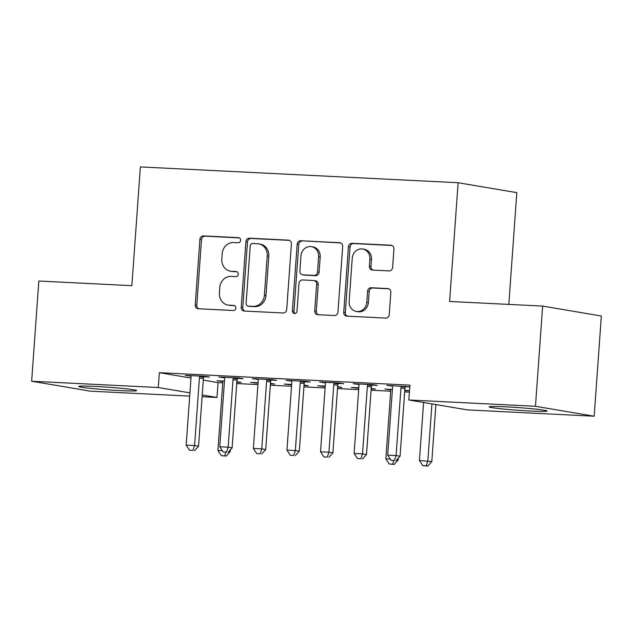 <?xml version="1.0" encoding="UTF-8"?>
<svg xmlns="http://www.w3.org/2000/svg" width="633" height="633" viewBox="0 0 633 633"><rect width="100%" height="100%" fill="white"/><g stroke="black" fill="none" stroke-linecap="round" stroke-linejoin="round"><path stroke-width="0.95" d="M240.627 240.318A2.556 2.31 -80.4 0 0 238.499 237.652L203.47 235.911A3.656 3.3 -80.4 0 0 199.909 239.393L195.217 304.956A3.656 3.3 -80.4 0 0 198.248 308.762L233.276 310.502A2.556 2.31 -80.4 0 0 233.886 305.43A2.556 2.31 -80.4 0 0 233.64 305.399L229.114 305.177A11.695 10.547 -80.4 0 1 227.991 305.059A11.695 10.547 -80.4 0 1 219.398 293L219.786 287.532A11.695 10.547 -80.4 0 1 231.172 276.399L235.705 276.629A2.556 2.31 -80.4 0 0 236.315 271.557A2.556 2.31 -80.4 0 0 236.069 271.525L231.536 271.304A11.695 10.547 -80.4 0 1 230.42 271.185A11.695 10.547 -80.4 0 1 221.827 259.126L222.215 253.659A11.695 10.547 -80.4 0 1 233.601 242.526L238.135 242.756A2.556 2.31 -80.4 0 0 240.627 240.318M530.501 411.023A29.047 1.337 4.1 0 1 489.159 406.845A29.047 1.337 4.1 0 1 505.751 406.829A29.047 1.337 4.1 0 1 547.102 410.999A29.047 1.337 4.1 0 1 530.501 411.023M120.064 390.608A29.047 1.337 4.1 0 1 78.714 386.439A29.047 1.337 4.1 0 1 95.314 386.423A29.047 1.337 4.1 0 1 136.665 390.593A29.047 1.337 4.1 0 1 120.064 390.608M389.058 270.916A3.656 3.3 -80.4 0 0 392.618 267.435L393.932 249.038A3.656 3.3 -80.4 0 0 390.893 245.232L351.995 243.301A3.656 3.3 -80.4 0 0 348.435 246.775L343.735 312.338A3.656 3.3 -80.4 0 0 346.773 316.144L385.679 318.082A3.656 3.3 -80.4 0 0 389.232 314.601L390.822 292.383A3.656 3.3 -80.4 0 0 387.792 288.577L371.144 287.746A3.656 3.3 -80.4 0 0 367.583 291.227L366.792 302.25A9.78 8.822 -80.4 0 1 356.339 311.452A9.78 8.822 -80.4 0 1 349.155 301.371L352.249 258.209A9.78 8.822 -80.4 0 1 362.701 249.006A9.78 8.822 -80.4 0 1 369.886 259.087L369.371 266.279A3.656 3.3 -80.4 0 0 372.41 270.085L389.058 270.916M408.839 399.985L535.463 406.283L594.165 416.213L467.542 409.915L408.839 399.985L409.899 385.141L159.342 372.679L158.274 387.523L189.924 392.879M189.694 396.1L90.353 391.162L31.65 381.224L38.835 281.036L131.87 285.665L140.384 166.922L458.118 182.723L449.612 301.466L542.647 306.087L535.463 406.283M31.65 381.224L158.274 387.523M291.402 243.942A3.656 3.3 -80.4 0 0 288.363 240.136L249.465 238.198A3.656 3.3 -80.4 0 0 245.905 241.679L241.205 307.242A3.656 3.3 -80.4 0 0 244.243 311.048L283.141 312.979A3.656 3.3 -80.4 0 0 286.702 309.505L291.402 243.942M300.73 240.754L339.628 242.684A3.656 3.3 -80.4 0 1 342.667 246.49L337.967 312.053A3.656 3.3 -80.4 0 1 334.406 315.527L317.758 314.704A3.656 3.3 -80.4 0 1 314.728 310.898L316.627 284.304A3.656 3.3 -80.4 0 0 313.596 280.498L302.55 279.952A3.656 3.3 -80.4 0 0 298.99 283.434L297.012 311.112A2.556 2.31 -80.4 0 1 292.391 310.882L297.17 244.227A3.656 3.3 -80.4 0 1 300.73 240.754L340.665 242.93M508.813 304.41L516.821 192.654L458.118 182.723M371.903 385.101L377.339 385.37L373.375 384.698L353.222 383.693L358.8 384.445M392.42 389.437L384.951 389.066L390.529 389.817M404.78 390.529L409.076 390.743L404.811 390.055M304.726 381.762L310.17 382.031L306.198 381.359L286.045 380.354L291.623 381.106M325.243 386.098L317.782 385.726L325.212 386.565M337.603 387.182L341.899 387.396L337.642 386.716M237.557 378.415L242.993 378.692L239.029 378.02L218.876 377.015L224.446 377.766M258.066 382.759L250.605 382.387L258.035 383.226M270.433 383.843L274.722 384.057L270.465 383.376M159.342 372.679L190.992 378.036M203.28 380.116L218.045 382.617L222.761 382.846M236.742 383.543L257.932 384.595M270.331 385.212L291.52 386.265M303.919 386.882L325.109 387.942M337.508 388.551L358.697 389.611M371.096 390.229L390.703 391.202M404.685 391.898L409.401 392.128M224.478 381.09L217.016 380.718L222.594 381.47M236.845 382.174L241.133 382.387L236.877 381.699M203.968 376.746L209.404 377.015L205.44 376.35L185.287 375.345L190.857 376.097M291.655 384.429L284.193 384.057L291.623 384.896M304.014 385.513L308.311 385.726L304.054 385.046M271.146 380.085L276.581 380.362L272.609 379.689L252.456 378.684L258.035 379.436M358.832 387.768L351.37 387.396L358.792 388.243M371.191 388.852L375.488 389.066L371.231 388.385M338.315 383.432L343.751 383.701L339.786 383.028L319.633 382.023L325.212 382.775M409.78 386.842L386.81 385.362L392.389 386.114M405.492 386.771L409.773 386.985M542.647 306.087L601.35 316.025L594.165 416.213M218.045 382.617L216.977 397.461L202.093 396.717M202.22 394.96L216.977 397.461M220.98 381.382L221.02 380.916M189.251 376.018L189.283 375.543M254.569 383.06L254.608 382.585M222.84 377.687L222.871 377.213M288.157 384.729L288.189 384.255M256.428 379.357L256.46 378.882M321.746 386.399L321.778 385.924M290.017 381.026L290.049 380.552M355.335 388.069L355.366 387.594M323.605 382.696L323.637 382.221M388.923 389.738L388.955 389.263M357.186 384.366L357.226 383.899M390.775 386.035L390.814 385.568M230.42 271.185L232.01 271.454A11.695 10.547 -80.4 0 0 233.126 271.573L231.536 271.304M236.932 271.763L233.126 271.573M227.991 305.059L229.581 305.328A11.695 10.547 -80.4 0 0 230.697 305.446L229.114 305.177M234.503 305.636L230.697 305.446M239.361 237.889L205.06 236.18A3.656 3.3 -80.4 0 0 201.5 239.662L196.8 305.225A3.656 3.3 -80.4 0 0 198.802 308.785M289.4 240.374L251.048 238.467A3.656 3.3 -80.4 0 0 247.487 241.948L242.795 307.511A3.656 3.3 -80.4 0 0 244.789 311.072M252.725 243.483A2.556 2.31 -80.4 0 0 250.233 245.913L246.11 303.46A2.556 2.31 -80.4 0 0 248.231 306.127L253.01 306.364A11.695 10.547 -80.4 0 0 264.396 295.231L267.221 255.898A11.695 10.547 -80.4 0 0 258.62 243.84A11.695 10.547 -80.4 0 0 257.504 243.721L252.725 243.483M247.986 306.103L249.576 306.372A2.556 2.31 -80.4 0 0 249.821 306.396L248.231 306.127M258.62 243.84L260.21 244.109A11.695 10.547 -80.4 0 1 268.803 256.167L265.987 295.5A11.695 10.547 -80.4 0 1 254.601 306.633L249.821 306.396M313.944 280.538L315.527 280.807A3.656 3.3 -80.4 0 1 318.217 284.573L316.31 311.167A3.656 3.3 -80.4 0 0 318.312 314.728M302.313 241.015A3.656 3.3 -80.4 0 0 298.76 244.496L293.981 311.151A2.556 2.31 -80.4 0 0 295.097 313.493M318.605 256.721A9.78 8.822 -80.4 0 0 311.42 246.641A9.78 8.822 -80.4 0 0 300.968 255.843L299.884 271.051A3.656 3.3 -80.4 0 0 302.914 274.857L313.96 275.402A3.656 3.3 -80.4 0 0 317.521 271.921L318.605 256.721L320.195 256.982A9.78 8.822 -80.4 0 0 313.011 246.91L311.42 246.641M302.566 274.817L304.156 275.086A3.656 3.3 -80.4 0 0 304.505 275.118L302.914 274.857M320.195 256.982L319.103 272.19A3.656 3.3 -80.4 0 1 315.55 275.671L304.505 275.118M362.701 249.006L364.284 249.275A9.78 8.822 -80.4 0 1 371.476 259.356L370.962 266.548A3.656 3.3 -80.4 0 0 372.956 270.109M356.339 311.452L357.93 311.721A9.78 8.822 -80.4 0 0 368.382 302.511L366.792 302.25M388.828 288.822L372.726 288.015A3.656 3.3 -80.4 0 0 369.174 291.496L368.382 302.511M391.93 245.477L353.578 243.57A3.656 3.3 -80.4 0 0 350.025 247.044L345.325 312.607A3.656 3.3 -80.4 0 0 347.327 316.176M228.996 451.345L230.277 451.558L230.404 449.778M222.452 380.987L222.61 381.541A3.727 3.355 99.6 0 1 222.753 382.933L217.918 450.474L222.333 450.688M221.281 455.625L226.226 456.061L221.281 455.625L217.918 450.474M225.846 452.247L224.636 455.792M230.277 451.558L226.226 456.061M200.004 376.073L199.767 376.611A3.727 3.355 -80.4 0 0 199.419 377.988L194.584 445.521L186.181 445.102L191.024 377.569A3.727 3.355 -80.4 0 0 190.881 376.168L190.723 375.614M204.174 376.287L203.731 377.284A3.727 3.355 -80.4 0 0 203.391 378.653L198.548 446.194L194.584 445.521L192.907 450.419L189.544 450.253L192.907 450.419M194.489 450.688L198.548 446.194M186.181 445.102L189.544 450.253M233.585 377.751L233.348 378.281A3.727 3.355 -80.4 0 0 233.007 379.658L228.165 447.191L219.77 446.771L224.612 379.238A3.727 3.355 -80.4 0 0 224.47 377.838L224.311 377.284M237.763 377.956L237.32 378.953A3.727 3.355 -80.4 0 0 236.971 380.322L232.137 447.863L228.165 447.191L226.495 452.089L223.132 451.922L226.495 452.089M228.078 452.358L232.137 447.863M219.77 446.771L223.132 451.922M267.173 379.42L266.936 379.95A3.727 3.355 -80.4 0 0 266.596 381.327L261.753 448.86L253.358 448.441L258.201 380.908A3.727 3.355 -80.4 0 0 258.058 379.507L257.9 378.953M271.351 379.626L270.908 380.623A3.727 3.355 -80.4 0 0 270.56 382L265.725 449.533L261.753 448.86L260.084 453.758L256.721 453.592L260.084 453.758M261.666 454.027L265.725 449.533M253.358 448.441L256.721 453.592M300.762 381.09L300.525 381.62A3.727 3.355 -80.4 0 0 300.184 382.997L295.342 450.53L286.947 450.11L291.789 382.577A3.727 3.355 -80.4 0 0 291.647 381.177L291.481 380.623M304.932 381.295L304.489 382.292A3.727 3.355 -80.4 0 0 304.149 383.669L299.306 451.202L295.342 450.53L293.665 455.428L290.31 455.262L293.665 455.428M295.255 455.697L299.306 451.202M286.947 450.11L290.31 455.262M334.351 382.759L334.113 383.289A3.727 3.355 -80.4 0 0 333.773 384.666L328.931 452.199L320.535 451.78L325.378 384.247A3.727 3.355 -80.4 0 0 325.227 382.854L325.069 382.292M338.52 382.965L338.077 383.962A3.727 3.355 -80.4 0 0 337.737 385.339L332.895 452.872L328.931 452.199L327.253 457.097L323.898 456.931L327.253 457.097M328.844 457.366L332.895 452.872M320.535 451.78L323.898 456.931M396.931 459.693L398.22 459.914L398.347 458.126M390.395 389.335L390.553 389.888A3.727 3.355 99.6 0 1 390.696 391.289L385.853 458.822L390.268 459.044M389.216 463.973L394.161 464.408L389.216 463.973L385.853 458.822M393.789 460.595L392.579 464.139M398.22 459.914L394.161 464.408M367.939 384.429L367.702 384.959A3.727 3.355 -80.4 0 0 367.362 386.336L362.519 453.869L354.124 453.45L358.958 385.916A3.727 3.355 -80.4 0 0 358.816 384.524L358.658 383.97M372.109 384.635L371.666 385.632A3.727 3.355 -80.4 0 0 371.326 387.008L366.483 454.541L362.519 453.869L360.842 458.767L357.487 458.601L360.842 458.767M362.432 459.036L366.483 454.541M354.124 453.45L357.487 458.601M423.596 402.477L419.442 460.492L431.801 461.584L435.892 404.558M426.159 465.809L422.804 465.643L427.75 466.078L426.159 465.809L427.837 460.911L431.928 403.894M422.804 465.643L419.442 460.492M431.801 461.584L427.75 466.078M401.528 386.098L401.29 386.636A3.727 3.355 -80.4 0 0 400.95 388.005L396.108 455.538L387.712 455.127L392.547 387.586A3.727 3.355 -80.4 0 0 392.405 386.193L392.246 385.639M405.698 386.304L405.255 387.301A3.727 3.355 -80.4 0 0 404.914 388.678L400.072 456.211L396.108 455.538L394.43 460.444L391.075 460.27L394.43 460.444M396.021 460.705L400.072 456.211M387.712 455.127L391.075 460.27M238.981 237.739L238.499 237.652M234.131 305.486L233.64 305.399M236.552 271.612L236.069 271.525M196.8 305.225L195.217 304.956M201.5 239.662L199.909 239.393M205.06 236.18L203.47 235.911M242.795 307.511L241.205 307.242M247.487 241.948L245.905 241.679M251.048 238.467L249.465 238.198M289.059 240.255L288.363 240.136M254.601 306.633L253.01 306.364M265.987 295.5L264.396 295.231M268.803 256.167L267.221 255.898M340.325 242.803L339.628 242.684M316.31 311.167L314.728 310.898M318.217 284.573L316.627 284.304M293.981 311.151L292.391 310.882M298.76 244.496L297.17 244.227M315.55 275.671L313.96 275.402M319.103 272.19L317.521 271.921M370.962 266.548L369.371 266.279M371.476 259.356L369.886 259.087M369.174 291.496L367.583 291.227M372.726 288.015L371.144 287.746M388.48 288.695L387.792 288.577M345.325 312.607L343.735 312.338M350.025 247.044L348.435 246.775M353.578 243.57L351.995 243.301M391.59 245.351L390.893 245.232M199.767 376.611L203.731 377.284M199.419 377.988L203.391 378.653M233.348 378.281L237.32 378.953M233.007 379.658L236.971 380.322M266.936 379.95L270.908 380.623M266.596 381.327L270.56 382M300.525 381.62L304.489 382.292M300.184 382.997L304.149 383.669M334.113 383.289L338.077 383.962M333.773 384.666L337.737 385.339M367.702 384.959L371.666 385.632M367.362 386.336L371.326 387.008M401.29 386.636L405.255 387.301M400.95 388.005L404.914 388.678"/></g></svg>

